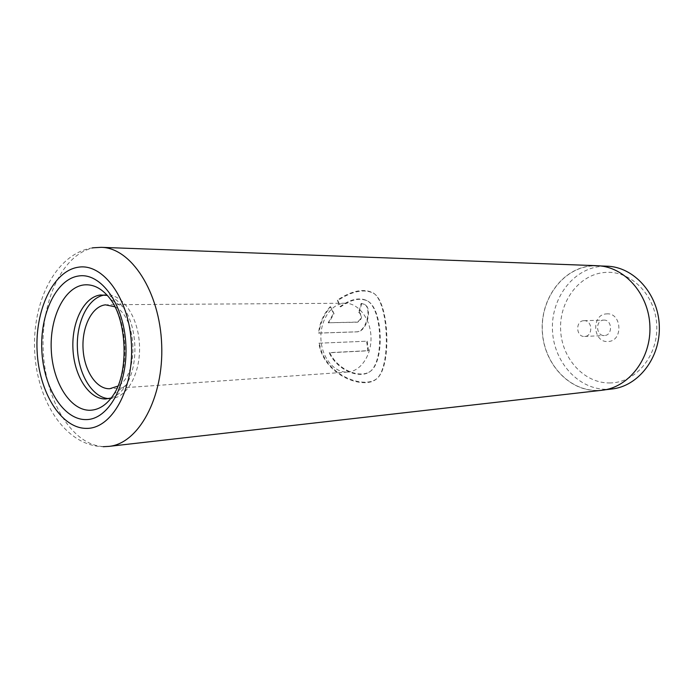 <?xml version="1.0" encoding="UTF-8"?>
<svg xmlns="http://www.w3.org/2000/svg" width="694" height="694" viewBox="0 0 694 694"><rect width="100%" height="100%" fill="white"/><g stroke="black" fill="none" stroke-linecap="round" stroke-linejoin="round"><path stroke-width="0.52" stroke-dasharray="3.47 2.6" d="M610.356 382.949C584.617 383.721 562.062 359.145 560.648 330.596C558.878 302.081 578.518 274.937 604.127 272.516C629.692 269.645 655.153 293.97 656.706 324.61C658.649 355.233 636.112 382.62 610.356 382.949M611.7 389.03L607.562 389.317C578.961 390.045 554.072 362.676 552.502 331.029C550.55 299.409 572.194 269.22 600.631 266.401L607.007 266.192M606.461 313.905C621.902 312.1 623.559 341.361 608.013 341.491C592.745 342.931 591.141 314.365 606.461 313.905M603.598 320.125L603.815 320.116C612.273 319.483 612.941 335.419 604.465 335.506L604.405 335.514C595.912 336.278 595.07 320.333 603.598 320.125M583.775 320.697L583.992 320.689C592.555 320.038 593.24 336.356 584.66 336.451L584.6 336.451C576.011 337.232 575.153 320.906 583.775 320.697M597.742 390.427C568.976 391.147 543.957 363.448 542.378 331.437C540.4 299.444 562.14 268.908 590.741 266.036L597.152 265.837C624.088 266.487 648.708 293.709 649.784 326.067C651.18 358.416 628.712 387.434 601.898 390.149L597.742 390.427M111.3 397.957C116.896 396.022 121.771 391.78 125.935 385.213C139.06 365.417 137.542 325.772 122.951 307.034C118.301 300.806 113.113 296.945 107.388 295.444M108.897 398.608L111.153 398.564C127.193 397.627 140.665 373.225 139.503 345.551C138.548 317.869 123.263 294.568 107.197 294.846L104.941 294.985M114.883 306.774C137.23 316.507 139.451 374.682 117.911 386.09M347.321 372.079L347.841 372.045C360.854 371.316 371.767 354.998 370.986 336.711C370.37 318.425 358.243 302.992 345.213 303.243L343.643 303.321C330.292 304.493 319.891 321.339 320.94 339.331C321.808 357.332 333.927 372.704 347.321 372.079M318.876 343.218L366.64 341.205L367.915 350.8L329.164 352.795C337.831 370.908 358.807 378.23 368.688 372.435C384.615 364.22 382.758 307.459 366.467 300.372C358.893 297.24 350.114 299.322 340.129 306.618L337.319 300.146C351.806 290.56 363.769 288.157 373.199 292.929C389.091 302.289 391.303 368.904 375.879 379.427C363.031 389.612 323.664 375.419 318.876 343.218L366.64 341.205M328.175 322.771L357.046 322.077C361.418 319.353 362.164 316.204 359.275 312.621L358.642 312.534L361.184 303.356L363.916 304.085C372.34 307 366.51 332.166 356.395 331.827L318.546 333.077C319.639 322.875 323.525 314.07 330.214 306.67L333.528 313.367L328.175 322.771L357.575 322.207C361.947 319.509 362.684 316.386 359.796 312.838L358.642 312.534M601.924 390.271L597.751 390.557C568.924 391.269 543.862 363.517 542.274 331.437C540.296 299.392 562.079 268.786 590.733 265.915L597.17 265.707M361.184 303.356L364.437 304.388C372.843 307.321 367.039 332.192 356.933 331.853L319.084 333.111C320.168 323.005 324.055 314.287 330.717 306.956L334.048 313.584L328.713 322.901M334.048 313.584L333.528 313.367M361.669 303.66L359.162 312.751M356.933 331.853L356.395 331.827M319.084 333.111L318.546 333.077M330.717 306.956L330.214 306.67M367.169 341.144L368.436 350.652L329.685 352.63C338.342 370.605 359.31 377.84 369.199 372.045C385.127 363.838 383.288 307.815 367.005 300.728C359.423 297.596 350.626 299.652 340.633 306.895L337.805 300.493C352.3 290.977 364.272 288.6 373.719 293.371C389.629 302.714 391.815 368.453 376.365 378.95C363.509 389.126 324.193 375.107 319.413 343.157M337.805 300.493L337.319 300.146M368.436 350.652L367.915 350.8M329.685 352.63L329.164 352.795M340.633 306.895L340.129 306.618M125.935 385.213L114.111 393.888C129.847 370.067 128 321.843 110.502 299.288L122.951 307.034M108.871 446.389L104.265 446.615C72.523 445.964 45.535 401.219 43.245 351.207C40.547 301.213 62.833 253.058 94.193 247.784L101.272 247.333M357.575 322.207L357.046 322.077M583.992 320.689L603.815 320.116M107.197 294.846L102.686 294.846M111.153 398.564L106.659 398.92M345.213 303.243L107.023 304.744M347.841 372.045L110.225 388.709M92.528 247.819C55.017 253.943 31.985 302.636 34.7 351.58C36.938 400.533 65.071 445.904 103.18 446.693M601.898 390.149L605.307 389.759M597.152 265.837L600.579 265.958M584.6 336.451L604.405 335.514M359.796 312.838L359.275 312.621M364.437 304.388L363.916 304.085M373.719 293.371L373.199 292.929M376.365 378.95L375.879 379.427M369.191 372.045L368.688 372.435M367.005 300.728L366.467 300.372"/><path stroke-width="1.04" d="M107.388 295.444L100.439 294.976C83.913 296.911 71.482 322.242 72.957 349.151C74.189 376.079 89.092 399.466 105.705 398.963L111.3 397.957M117.911 386.09L109.704 388.735C96.249 389.282 84.052 370.431 83.046 348.562C81.849 326.718 92.05 306.262 105.445 304.839L114.883 306.774M597.17 265.707C624.158 266.366 648.821 293.649 649.905 326.067C651.293 358.477 628.781 387.556 601.924 390.271L108.871 446.389C138.496 443.735 163.879 397.671 161.685 344.701C159.837 291.723 131.019 247.723 101.272 247.333L597.17 265.707M104.941 294.985C88.65 296.885 76.271 321.452 77.381 347.92C78.292 374.396 92.502 397.948 108.897 398.608M600.579 265.958L607.007 266.192C633.787 266.852 658.233 293.753 659.3 325.712C660.671 357.653 638.35 386.332 611.7 389.03L605.307 389.759M78.596 275.995C56.249 279.127 39.853 314.018 41.84 350.73C43.522 387.46 63.301 419.783 85.839 419.592C108.385 420.009 128.078 384.762 125.857 344.502C123.966 304.215 100.89 272.274 78.596 275.995M83.67 284.948C64.074 287.49 49.534 317.973 51.278 350.192C52.753 382.429 70.259 410.622 90.003 410.267C99.251 409.963 107.284 404.507 114.111 393.888C128.85 371.099 126.933 320.888 110.502 299.288C102.391 288.626 93.456 283.846 83.67 284.948M78.153 267.242C53.091 270.99 34.9 310.105 37.112 351.077C38.985 392.075 60.977 428.354 86.282 428.38C111.595 429.092 133.942 389.534 131.435 344.094C129.292 298.62 103.154 262.809 78.153 267.242M92.528 247.819L101.272 247.333M103.18 446.693L108.871 446.389"/></g></svg>
